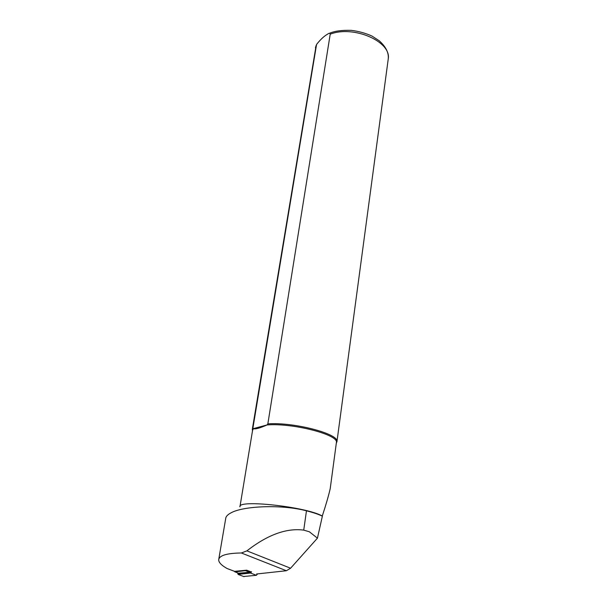 <?xml version="1.0" encoding="UTF-8"?>
<svg xmlns="http://www.w3.org/2000/svg" width="607" height="607" viewBox="0 0 607 607"><rect width="100%" height="100%" fill="white"/><g stroke="black" fill="none" stroke-linecap="round" stroke-linejoin="round"><path stroke-width="0.91" d="M256.602 573.994L286.39 570.732L290.586 568.228L317.438 538.159L309.373 531.785L303.735 530.123C286.512 527.855 267.566 534.767 246.897 550.86L241.381 552.977C226.988 553.189 219.43 555.413 218.702 559.646C218.581 562.355 221.388 565.314 227.109 568.524L229.044 569.267M234.514 571.339L246.662 570.185L251.313 571.969M317.438 538.159L322.37 516.185C318.88 514.417 313.576 512.627 306.467 510.813C281.572 504.235 243.399 505.957 231.153 512.778C228.186 514.304 226.411 515.958 225.834 517.748L218.786 559.168M322.37 516.185L322.279 516.018C306.118 506.746 237.307 499.227 239.94 506.822M322.279 516.018C325.913 504.978 328.554 495.866 330.208 488.688L330.436 487.019M336.346 442.935L336.407 442.48C338.729 434.703 292.445 422.753 267.019 424.961L267.846 423.868L330.216 34.167C329.882 33.089 329.062 33.051 327.765 34.045C324.108 36.094 320.375 39.569 316.558 44.47L252.952 427.867L252.307 429.361L252.527 430.651M252.952 427.867L253.453 428.588C254.955 429.475 259.477 428.269 267.019 424.961L253.453 428.588L252.58 430.317L239.985 506.557M336.308 443.239L336.953 441.638C339.23 433.884 293.849 421.941 267.846 423.868M227.17 568.554L235.03 571.528L227.109 568.524M234.09 571.179L234.97 571.87L245.44 570.663L249.591 572.257L250.539 571.673M246.237 570.239L245.44 570.663M249.591 572.257L238.483 573.213M251.055 572.393L238.513 573.843L238.232 573.114M250.251 571.961L250.752 571.756M251.594 571.802L250.501 573.038L238.103 574.427L237.595 572.871M251.381 571.771L250.57 572.697L238.187 574.085L237.785 572.947M257.558 573.888L256.42 575.299L243.597 576.498M286.39 570.732L241.381 552.977M290.586 568.228L246.897 550.86M306.467 510.813L303.735 530.123M316.095 45.677L252.368 428.974M388.108 59.949L388.245 58.932C391.545 41.686 353.676 25.001 330.216 34.167M234.97 571.87L239.105 573.433M238.119 574.419L244.014 576.65L238.103 574.427M250.501 573.038L256.42 575.299M336.407 442.48L330.208 488.688M336.407 442.571L336.946 441.744M315.42 47.824L316.179 45.358M329.343 33.347C334.525 31.063 341.824 30.062 351.256 30.35C358.684 31.268 365.619 33.188 372.053 36.101L379.299 40.821C385.931 46.815 388.912 52.847 388.245 58.932L336.953 441.638M252.573 430.393L252.3 429.46M234.947 571.87L239.082 573.44"/></g></svg>
